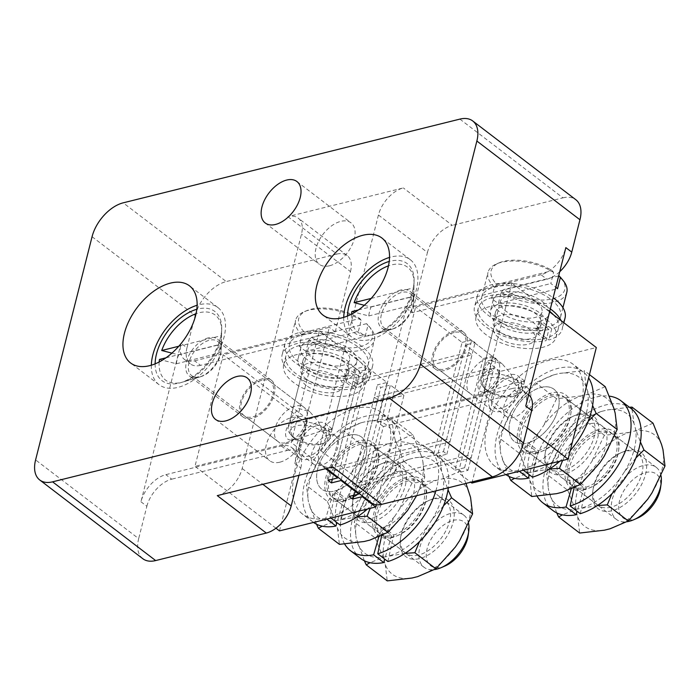 <?xml version="1.0" encoding="UTF-8"?>
<svg xmlns="http://www.w3.org/2000/svg" width="700" height="700" viewBox="0 0 700 700"><rect width="100%" height="100%" fill="white"/><g stroke="black" fill="none" stroke-linecap="round" stroke-linejoin="round"><path stroke-width="0.53" stroke-dasharray="3.5 2.62" d="M155.138 363.851A43.531 25.471 -52.6 0 0 179.043 383.127A43.531 25.471 -52.6 0 0 180.548 382.716A43.531 25.471 -52.6 0 0 221.699 328.834A43.531 25.471 -52.6 0 0 197.794 309.024A43.531 25.471 -52.6 0 0 196.805 309.286M208.486 337.829A23.205 13.58 -52.6 0 0 188.851 355.477A23.205 13.58 -52.6 0 0 189.403 376.023A23.205 13.58 -52.6 0 0 198.485 377.335A23.205 13.58 -52.6 0 0 199.29 377.116A23.205 13.58 -52.6 0 0 221.226 348.39A23.205 13.58 -52.6 0 0 217.569 339.141A23.205 13.58 -52.6 0 0 208.486 337.829M262.194 378.858A23.205 13.58 -52.6 0 0 242.568 396.498A23.205 13.58 -52.6 0 0 243.11 417.051A23.205 13.58 -52.6 0 0 252.201 418.364A23.205 13.58 -52.6 0 0 271.836 400.715A23.205 13.58 -52.6 0 0 271.285 380.161A23.205 13.58 -52.6 0 0 262.194 378.858M347.533 316.006A43.531 25.471 -52.6 0 0 371.446 335.283A43.531 25.471 -52.6 0 0 372.942 334.871A43.531 25.471 -52.6 0 0 414.094 280.998A43.531 25.471 -52.6 0 0 390.197 261.179A43.531 25.471 -52.6 0 0 389.209 261.441M400.881 289.984A23.205 13.58 -52.6 0 0 381.255 307.632A23.205 13.58 -52.6 0 0 381.797 328.186A23.205 13.58 -52.6 0 0 390.889 329.49A23.205 13.58 -52.6 0 0 391.685 329.271A23.205 13.58 -52.6 0 0 413.63 300.554A23.205 13.58 -52.6 0 0 409.973 291.296A23.205 13.58 -52.6 0 0 400.881 289.984M454.597 331.012A23.205 13.58 -52.6 0 0 434.963 348.652A23.205 13.58 -52.6 0 0 435.514 369.206A23.205 13.58 -52.6 0 0 444.605 370.519A23.205 13.58 -52.6 0 0 464.231 352.87A23.205 13.58 -52.6 0 0 463.689 332.316A23.205 13.58 -52.6 0 0 454.597 331.012M343.735 317.363A48.51 28.394 -52.6 0 0 351.374 336.787A48.51 28.394 -52.6 0 0 370.37 339.526A48.51 28.394 -52.6 0 0 411.408 302.645A48.51 28.394 -52.6 0 0 410.27 259.683A48.51 28.394 -52.6 0 0 391.265 256.944A48.51 28.394 -52.6 0 0 389.515 257.425M151.34 365.199A48.51 28.394 -52.6 0 0 158.979 384.632A48.51 28.394 -52.6 0 0 177.975 387.371A48.51 28.394 -52.6 0 0 219.013 350.481A48.51 28.394 -52.6 0 0 217.866 307.519A48.51 28.394 -52.6 0 0 198.87 304.789A48.51 28.394 -52.6 0 0 197.111 305.27M329.534 265.773A26.093 15.269 127.4 0 1 319.322 264.303A26.093 15.269 127.4 0 1 318.701 241.194A26.093 15.269 127.4 0 1 340.777 221.357A26.093 15.269 127.4 0 1 350.998 222.827A26.093 15.269 127.4 0 1 351.61 245.936A26.093 15.269 127.4 0 1 329.534 265.773M279.834 462.192A26.093 15.269 127.4 0 1 269.623 460.714A26.093 15.269 127.4 0 1 269.001 437.614A26.093 15.269 127.4 0 1 291.078 417.769A26.093 15.269 127.4 0 1 301.297 419.248A26.093 15.269 127.4 0 1 301.91 442.356A26.093 15.269 127.4 0 1 279.834 462.192M559.755 271.705A26.224 15.348 127.4 0 1 546.875 279.23L540.96 274.715A26.224 15.348 -52.6 0 0 565.845 247.608M217.289 495.626A26.224 15.348 -52.6 0 0 242.174 468.519L301.481 234.159A26.224 15.348 -52.6 0 0 298.156 218.102A26.224 15.348 -52.6 0 0 287.884 216.624L403.322 187.924A26.224 15.348 -52.6 0 0 378.438 215.023L427.446 252.455L412.195 312.716L546.875 279.23M427.446 252.455A26.224 15.348 127.4 0 1 452.331 225.348L403.322 187.924M459.883 119.114L562.966 197.838L452.331 225.348M562.966 197.838A32.778 19.18 127.4 0 1 575.803 199.692M371.464 502.871A26.224 15.348 127.4 0 1 368.139 486.815L319.139 449.383A26.224 15.348 -52.6 0 0 322.455 465.439A26.224 15.348 -52.6 0 0 332.727 466.918M525.753 406.079A26.224 15.348 -52.6 0 0 522.428 390.023A26.224 15.348 -52.6 0 0 512.155 388.544L518.07 393.059L383.39 426.554L368.139 486.815M518.07 393.059A26.224 15.348 127.4 0 1 528.343 394.537A26.224 15.348 127.4 0 1 528.614 394.756M512.155 388.544L377.475 422.03L406.28 308.201L540.96 274.715M406.28 308.201L412.195 312.716M383.39 426.554L377.475 422.03M194.644 360.824L329.324 327.338L294.866 463.488A26.224 15.348 -52.6 0 0 291.55 447.431A26.224 15.348 -52.6 0 0 281.277 445.953L165.839 474.661A26.224 15.348 -52.6 0 0 140.945 501.76L181.046 343.289A26.224 15.348 -52.6 0 0 184.371 359.345A26.224 15.348 -52.6 0 0 194.644 360.824L200.559 365.348L335.239 331.852L350.481 271.591L301.481 234.159M200.559 365.348A26.224 15.348 127.4 0 1 190.286 363.869A26.224 15.348 127.4 0 1 186.961 347.812L181.046 343.289M92.067 236.714L195.151 315.446L186.961 347.812M195.151 315.446A32.778 19.18 127.4 0 1 226.266 281.566L123.183 202.834M287.884 216.624L336.892 254.056L226.266 281.566M336.892 254.056A26.224 15.348 127.4 0 1 347.165 255.535A26.224 15.348 127.4 0 1 350.481 271.591M298.935 475.326L300.781 468.011L294.866 463.488M142.826 558.714A32.778 19.18 127.4 0 1 138.679 538.641L35.595 459.918M140.945 501.76L146.86 506.284L138.679 538.641M146.86 506.284A26.224 15.348 127.4 0 1 171.754 479.176L165.839 474.661M281.277 445.953L287.192 450.468L171.754 479.176M287.192 450.468A26.224 15.348 127.4 0 1 297.465 451.955A26.224 15.348 127.4 0 1 300.781 468.011M335.239 331.852L329.324 327.338M378.438 215.023L319.139 449.383M334.521 470.636L449.96 441.928L446.582 439.346L331.135 468.055L334.521 470.636L356.545 383.591L353.168 381.01L468.606 352.301L471.984 354.882L356.545 383.591M331.135 468.055L353.168 381.01M449.96 441.928L471.984 354.882M446.582 439.346L468.606 352.301M355.644 486.771L471.082 458.062L467.705 455.481L352.257 484.19L355.644 486.771L377.668 399.726L374.29 397.145L489.729 368.436L493.106 371.017L377.668 399.726M352.257 484.19L374.29 397.145M471.082 458.062L493.106 371.017M467.705 455.481L489.729 368.436M637.385 518.166A27.536 16.117 127.4 0 1 633.78 519.4A27.536 16.117 127.4 0 1 619.509 500.99A27.536 16.117 127.4 0 1 645.645 472.526A27.536 16.117 127.4 0 1 660.52 487.874M661.028 475.711A32.778 19.18 -52.6 0 0 656.233 467.329A32.778 19.18 -52.6 0 0 643.396 465.483A32.778 19.18 -52.6 0 0 615.668 490.403A32.778 19.18 -52.6 0 0 616.438 519.435A32.778 19.18 -52.6 0 0 626.946 521.736M541.153 387.398A32.778 19.18 127.4 0 1 553.989 389.244A32.778 19.18 127.4 0 1 554.759 418.276A32.778 19.18 127.4 0 1 527.03 443.196A32.778 19.18 127.4 0 1 514.202 441.35A32.778 19.18 127.4 0 1 513.424 412.317A32.778 19.18 127.4 0 1 541.153 387.398M491.067 360.596L502.162 363.851L510.466 373.354L516.075 385.56L521.439 383.162A21.499 12.583 -52.6 0 0 518.079 376.005A21.499 12.583 -52.6 0 0 491.785 390.539L484.523 393.409L482.904 370.562L491.067 360.596M498.636 337.61A21.499 10.29 14.2 0 1 493.57 328.405A21.499 10.29 14.2 0 1 508.209 322.42A21.499 10.29 14.2 0 1 530.189 329.761A21.499 10.29 14.2 0 1 535.264 338.957A21.499 10.29 14.2 0 1 520.625 344.942A21.499 10.29 14.2 0 1 498.636 337.61M524.597 381.115L511.831 383.705L491.785 390.539A21.499 12.583 -52.6 0 0 491.977 410.183A21.499 12.583 -52.6 0 0 500.395 411.399A21.499 12.583 -52.6 0 0 521.439 383.162L524.597 381.115L535.264 338.957M454.23 332.465A21.499 12.583 -52.6 0 0 436.039 348.81A21.499 12.583 -52.6 0 0 436.546 367.85A21.499 12.583 -52.6 0 0 444.973 369.066A21.499 12.583 -52.6 0 0 463.155 352.721A21.499 12.583 -52.6 0 0 462.648 333.672A21.499 12.583 -52.6 0 0 454.23 332.465M508.865 377.921A17.832 10.439 -52.6 0 0 493.78 391.475A17.832 10.439 -52.6 0 0 494.209 407.269A17.832 10.439 -52.6 0 0 501.191 408.275A17.832 10.439 -52.6 0 0 516.267 394.721A17.832 10.439 -52.6 0 0 515.847 378.928A17.832 10.439 -52.6 0 0 508.865 377.921M521.036 387.214A17.832 10.439 -52.6 0 0 505.951 400.767A17.832 10.439 -52.6 0 0 506.371 416.561A17.832 10.439 -52.6 0 0 513.354 417.567A17.832 10.439 -52.6 0 0 528.439 404.014A17.832 10.439 -52.6 0 0 528.019 388.22A17.832 10.439 -52.6 0 0 521.036 387.214M471.879 483.061L500.115 371.455L596.312 347.533M483.219 358.549L454.974 470.155L437.229 456.601L465.474 344.995L483.219 358.549L492.835 356.16L496.213 358.741L486.596 361.13L458.351 472.736L470.767 482.213M500.115 371.455L486.596 361.13M511.823 283.001L483.577 394.608L387.38 418.521L415.616 306.924L511.823 283.001L549.596 311.85M527.266 427.971L483.577 394.608M387.38 418.521L433.851 454.02L443.467 451.623L446.854 454.204L437.229 456.601M454.974 470.155L464.599 467.758L467.976 470.339L458.351 472.736M433.851 454.02L462.088 342.414L415.616 306.924M462.088 342.414L471.713 340.025L475.09 342.606L465.474 344.995M467.976 470.339L496.213 358.741M464.599 467.758L492.835 356.16M446.854 454.204L475.09 342.606M443.467 451.623L471.713 340.025M444.981 566.011A27.536 16.117 127.4 0 1 441.385 567.245A27.536 16.117 127.4 0 1 427.114 548.826A27.536 16.117 127.4 0 1 453.241 520.371A27.536 16.117 127.4 0 1 468.125 535.719M468.633 523.548A32.778 19.18 -52.6 0 0 463.829 515.174A32.778 19.18 -52.6 0 0 450.992 513.327A32.778 19.18 -52.6 0 0 423.264 538.247A32.778 19.18 -52.6 0 0 424.034 567.271A32.778 19.18 -52.6 0 0 434.551 569.572M348.757 435.243A32.778 19.18 127.4 0 1 361.594 437.089A32.778 19.18 127.4 0 1 362.364 466.121A32.778 19.18 127.4 0 1 334.635 491.041A32.778 19.18 127.4 0 1 321.799 489.186A32.778 19.18 127.4 0 1 321.029 460.162A32.778 19.18 127.4 0 1 348.757 435.243M298.672 408.441L309.759 411.696L318.071 421.199L323.671 433.405L329.035 431.007A21.499 12.583 -52.6 0 0 325.675 423.85A21.499 12.583 -52.6 0 0 299.381 438.375L292.119 441.254L290.5 418.408L298.672 408.441M306.241 385.446A21.499 10.29 14.2 0 1 301.166 376.25A21.499 10.29 14.2 0 1 315.805 370.265A21.499 10.29 14.2 0 1 337.794 377.606A21.499 10.29 14.2 0 1 342.86 386.803A21.499 10.29 14.2 0 1 328.221 392.787A21.499 10.29 14.2 0 1 306.241 385.446M332.194 428.96L319.436 431.55L299.381 438.375A21.499 12.583 -52.6 0 0 299.574 458.028A21.499 12.583 -52.6 0 0 308 459.244A21.499 12.583 -52.6 0 0 329.035 431.007L332.194 428.96L342.86 386.803M261.826 380.301A21.499 12.583 -52.6 0 0 243.644 396.655A21.499 12.583 -52.6 0 0 244.151 415.695A21.499 12.583 -52.6 0 0 252.569 416.911A21.499 12.583 -52.6 0 0 270.76 400.558A21.499 12.583 -52.6 0 0 270.252 381.517A21.499 12.583 -52.6 0 0 261.826 380.301M316.47 425.766A17.832 10.439 -52.6 0 0 301.385 439.32A17.832 10.439 -52.6 0 0 301.805 455.114A17.832 10.439 -52.6 0 0 308.787 456.12A17.832 10.439 -52.6 0 0 323.873 442.558A17.832 10.439 -52.6 0 0 323.453 426.773A17.832 10.439 -52.6 0 0 316.47 425.766M328.632 435.059A17.832 10.439 -52.6 0 0 313.547 448.613A17.832 10.439 -52.6 0 0 313.967 464.406A17.832 10.439 -52.6 0 0 320.95 465.412A17.832 10.439 -52.6 0 0 336.035 451.85A17.832 10.439 -52.6 0 0 335.615 436.065A17.832 10.439 -52.6 0 0 328.632 435.059M279.475 530.898L307.711 419.3L403.918 395.377L376.233 504.761M358.969 493.325L387.012 382.471L369.267 368.918L359.651 371.315L356.274 368.734L365.89 366.336L319.419 330.846L291.183 442.444L194.976 466.366L223.221 354.769L319.419 330.846M341.224 479.771L369.267 368.918M325.561 468.702L291.183 442.444M337.838 477.19L365.89 366.336M403.918 395.377L390.39 385.053L380.774 387.45L377.396 384.869L387.012 382.471M362.346 495.906L390.39 385.053M275.957 528.22L194.976 466.366M307.711 419.3L223.221 354.769M328.029 480.331L356.274 368.734M332.334 479.264L359.651 371.315M349.151 496.466L377.396 384.869M353.456 495.39L380.774 387.45M491.321 368.777A13.633 7.98 127.4 0 1 498.689 376.381A13.633 7.98 127.4 0 1 487.226 391.379A13.633 7.98 127.4 0 1 485.45 391.991A13.633 7.98 127.4 0 1 478.38 382.874A13.633 7.98 127.4 0 1 491.321 368.777M478.686 394.817A21.499 12.583 -52.6 0 0 481.495 393.855A21.499 12.583 -52.6 0 0 499.564 370.195A21.499 12.583 -52.6 0 0 496.361 359.424A21.499 12.583 -52.6 0 0 487.944 358.207A21.499 12.583 -52.6 0 0 469.752 374.561A21.499 12.583 -52.6 0 0 470.26 393.601A21.499 12.583 -52.6 0 0 478.686 394.817M392.516 329.009A21.499 12.583 -52.6 0 0 393.26 328.808A21.499 12.583 -52.6 0 0 413.586 302.19A21.499 12.583 -52.6 0 0 410.2 293.615A21.499 12.583 -52.6 0 0 401.783 292.408A21.499 12.583 -52.6 0 0 383.591 308.752A21.499 12.583 -52.6 0 0 384.099 327.793A21.499 12.583 -52.6 0 0 392.516 329.009M351.584 314.125A40.906 23.94 -52.6 0 0 373.957 334.539A40.906 23.94 -52.6 0 0 375.366 334.154A40.906 23.94 -52.6 0 0 411.399 296.783L411.39 305.34A29.514 17.272 -52.6 0 0 413.648 296.406L413.665 287.849A40.906 23.94 -52.6 0 0 414.033 283.517A40.906 23.94 -52.6 0 0 391.571 264.898A40.906 23.94 -52.6 0 0 388.456 265.842M371.184 298.419L413.665 287.849M358.391 309.96L411.399 296.783M364.306 305.279L371.035 307.002A29.514 17.272 -52.6 0 0 368.777 315.936L351.873 311.588M371.035 307.002L413.648 296.406M368.777 315.936L411.39 305.34M298.918 416.623A13.633 7.98 127.4 0 1 306.285 424.217A13.633 7.98 127.4 0 1 294.831 439.224A13.633 7.98 127.4 0 1 293.046 439.836A13.633 7.98 127.4 0 1 285.976 430.719A13.633 7.98 127.4 0 1 298.918 416.623M286.283 442.654A21.499 12.583 -52.6 0 0 289.1 441.7A21.499 12.583 -52.6 0 0 307.169 418.04A21.499 12.583 -52.6 0 0 303.966 407.269A21.499 12.583 -52.6 0 0 295.54 406.053A21.499 12.583 -52.6 0 0 277.358 422.398A21.499 12.583 -52.6 0 0 277.865 441.446A21.499 12.583 -52.6 0 0 286.283 442.654M200.121 376.854A21.499 12.583 -52.6 0 0 200.856 376.644A21.499 12.583 -52.6 0 0 221.191 350.035A21.499 12.583 -52.6 0 0 217.805 341.46A21.499 12.583 -52.6 0 0 209.379 340.244A21.499 12.583 -52.6 0 0 191.188 356.598A21.499 12.583 -52.6 0 0 191.695 375.637A21.499 12.583 -52.6 0 0 200.121 376.854M159.18 361.97A40.906 23.94 -52.6 0 0 181.554 382.384A40.906 23.94 -52.6 0 0 182.963 381.99A40.906 23.94 -52.6 0 0 219.004 344.627L218.995 353.176A29.514 17.272 -52.6 0 0 221.252 344.251L221.261 335.694A40.906 23.94 -52.6 0 0 221.638 331.363A40.906 23.94 -52.6 0 0 199.176 312.743A40.906 23.94 -52.6 0 0 196.061 313.688M178.78 346.255L221.261 335.694M165.987 357.805L219.004 344.627M171.911 353.124L178.64 354.848A29.514 17.272 -52.6 0 0 176.374 363.781L159.469 359.424M178.64 354.848L221.252 344.251M176.374 363.781L218.995 353.176M579.407 413.945A35.403 20.72 -52.6 0 0 574.77 415.529A35.403 20.72 -52.6 0 0 545.02 454.475A35.403 20.72 -52.6 0 0 564.156 474.215A35.403 20.72 -52.6 0 0 597.756 437.623A35.403 20.72 -52.6 0 0 579.407 413.945M563.028 470.689A32.778 19.18 127.4 0 1 550.191 468.843A32.778 19.18 127.4 0 1 545.317 452.419A32.778 19.18 127.4 0 1 572.863 416.351A32.778 19.18 127.4 0 1 577.15 414.89A32.778 19.18 127.4 0 1 589.986 416.736A32.778 19.18 127.4 0 1 590.756 445.769A32.778 19.18 127.4 0 1 563.028 470.689M536.611 453.171A35.403 20.72 127.4 0 1 518.262 429.502A35.403 20.72 127.4 0 1 551.854 392.91A35.403 20.72 127.4 0 1 570.99 412.641A35.403 20.72 127.4 0 1 541.24 451.588A35.403 20.72 127.4 0 1 536.611 453.171M552.983 396.428A32.778 19.18 -52.6 0 0 525.254 421.356A32.778 19.18 -52.6 0 0 526.024 450.38A32.778 19.18 -52.6 0 0 538.86 452.235A32.778 19.18 -52.6 0 0 543.156 450.765A32.778 19.18 -52.6 0 0 570.701 414.706A32.778 19.18 -52.6 0 0 565.819 398.283A32.778 19.18 -52.6 0 0 552.983 396.428M613.751 408.056A57.558 33.688 -52.6 0 0 586.994 394.494L581.298 395.902A57.558 33.688 -52.6 0 0 543.62 425.495L539.324 431.926A57.558 33.688 -52.6 0 0 528.404 475.081L529.804 480.104A57.558 33.688 -52.6 0 0 556.561 493.666M604.231 456.225A57.558 33.688 -52.6 0 0 615.151 413.07M562.258 492.249A57.558 33.688 -52.6 0 0 599.935 462.665M553.753 374.868A57.558 33.688 -52.6 0 0 516.075 404.46L535.535 382.699L553.753 374.868L559.449 373.45L584.185 370.598L586.206 387.021L592.594 405.457M511.779 410.891A57.558 33.688 -52.6 0 0 500.859 454.046L498.838 437.623L511.779 410.891L516.075 404.46M508.944 476.385L500.859 454.046M502.259 459.06A57.558 33.688 -52.6 0 0 529.016 472.631L514.614 478.336M549.579 469.017L529.016 472.631M534.712 471.214A57.558 33.688 -52.6 0 0 572.39 441.621L562.625 460.495M588.096 421.391L576.686 435.19L572.39 441.621M576.686 435.19A57.558 33.688 -52.6 0 0 587.606 392.035M586.206 387.021A57.558 33.688 -52.6 0 0 559.449 373.45M539.324 431.926L519.864 453.688L498.838 437.623M519.864 453.688L528.404 475.081M529.804 480.104L531.825 496.519M581.298 395.902L556.561 398.764L535.535 382.699M556.561 398.764L543.62 425.495M589.461 374.623L584.185 370.598M605.22 386.662L586.994 394.494M387.004 461.79A35.403 20.72 -52.6 0 0 382.366 463.374A35.403 20.72 -52.6 0 0 352.625 502.32A35.403 20.72 -52.6 0 0 371.752 522.051A35.403 20.72 -52.6 0 0 405.352 485.459A35.403 20.72 -52.6 0 0 387.004 461.79M370.632 518.534A32.778 19.18 127.4 0 1 357.796 516.679A32.778 19.18 127.4 0 1 352.914 500.264A32.778 19.18 127.4 0 1 380.459 464.196A32.778 19.18 127.4 0 1 384.746 462.735A32.778 19.18 127.4 0 1 397.582 464.581A32.778 19.18 127.4 0 1 398.361 493.614A32.778 19.18 127.4 0 1 370.632 518.534M344.207 501.016A35.403 20.72 127.4 0 1 325.859 477.339A35.403 20.72 127.4 0 1 359.459 440.755A35.403 20.72 127.4 0 1 378.586 460.486A35.403 20.72 127.4 0 1 348.845 499.433A35.403 20.72 127.4 0 1 344.207 501.016M360.579 444.273A32.778 19.18 -52.6 0 0 332.85 469.192A32.778 19.18 -52.6 0 0 333.629 498.225A32.778 19.18 -52.6 0 0 346.465 500.071A32.778 19.18 -52.6 0 0 350.752 498.61A32.778 19.18 -52.6 0 0 378.297 462.543A32.778 19.18 -52.6 0 0 373.415 446.127A32.778 19.18 -52.6 0 0 360.579 444.273M411.836 504.07A57.558 33.688 -52.6 0 0 422.756 460.915L421.356 455.901A57.558 33.688 -52.6 0 0 394.599 442.33L388.902 443.748A57.558 33.688 -52.6 0 0 351.225 473.34L346.92 479.771A57.558 33.688 -52.6 0 0 336 522.926L337.4 527.94A57.558 33.688 -52.6 0 0 364.158 541.511M369.863 540.094A57.558 33.688 -52.6 0 0 407.54 510.501M361.349 422.713A57.558 33.688 -52.6 0 0 323.68 452.305L343.131 430.544L361.349 422.713L367.054 421.295L391.781 418.442L393.811 434.858L395.211 439.88L403.743 461.274L384.291 483.035L379.995 489.466L370.221 508.331M319.375 458.736A57.558 33.688 -52.6 0 0 308.455 501.891L306.434 485.468L319.375 458.736L323.68 452.305M316.54 524.23L308.455 501.891M309.855 506.905A57.558 33.688 -52.6 0 0 336.613 520.476L322.21 526.181M357.184 516.863L336.613 520.476M342.317 519.059A57.558 33.688 -52.6 0 0 379.995 489.466M384.291 483.035A57.558 33.688 -52.6 0 0 395.211 439.88M393.811 434.858A57.558 33.688 -52.6 0 0 367.054 421.295M416.631 495.67L424.777 477.339L403.743 461.274M346.92 479.771L327.469 501.532L306.434 485.468M327.469 501.532L336 522.926M337.4 527.94L339.43 544.364M388.902 443.748L364.166 446.6L343.131 430.544M364.166 446.6L351.225 473.34M421.356 455.901L412.816 434.507L391.781 418.442M412.816 434.507L394.599 442.33M424.777 477.339L422.756 460.915M325.815 518.28A64.243 37.599 127.4 0 1 302.697 514.194A64.243 37.599 127.4 0 1 311.815 440.317A64.243 37.599 127.4 0 1 380.686 412.081A64.243 37.599 127.4 0 1 382.804 467.766A64.243 37.599 127.4 0 1 329.928 517.256L335.694 490.752A32.778 19.18 -52.6 0 0 362.67 465.5A32.778 19.18 -52.6 0 0 361.594 437.089A32.778 19.18 -52.6 0 0 326.445 451.5A32.778 19.18 -52.6 0 0 321.799 489.186A32.778 19.18 -52.6 0 0 333.594 491.278L325.815 518.28L326.891 519.111M331.004 518.087L329.928 517.256M313.512 522.436A64.243 37.599 127.4 0 1 312.839 521.938A64.243 37.599 127.4 0 1 321.956 448.061A64.243 37.599 127.4 0 1 390.828 419.825A64.243 37.599 127.4 0 1 367.456 509.023M340.069 525L345.826 498.496L335.694 490.752M345.826 498.496A32.778 19.18 -52.6 0 0 372.803 473.244A32.778 19.18 -52.6 0 0 371.726 444.832A32.778 19.18 -52.6 0 0 336.586 459.244A32.778 19.18 -52.6 0 0 331.94 496.93A32.778 19.18 -52.6 0 0 343.735 499.021L333.594 491.278M343.735 499.021L336.936 522.611M518.21 470.444A64.243 37.599 127.4 0 1 495.101 466.358A64.243 37.599 127.4 0 1 504.219 392.473A64.243 37.599 127.4 0 1 573.09 364.236A64.243 37.599 127.4 0 1 575.199 419.921A64.243 37.599 127.4 0 1 522.322 469.42L528.089 442.908A32.778 19.18 -52.6 0 0 555.065 417.655A32.778 19.18 -52.6 0 0 553.989 389.244A32.778 19.18 -52.6 0 0 518.849 403.655A32.778 19.18 -52.6 0 0 514.202 441.35A32.778 19.18 -52.6 0 0 525.989 443.433L518.21 470.444L519.295 471.266M523.407 470.242L522.322 469.42M505.907 474.591A64.243 37.599 127.4 0 1 505.234 474.101A64.243 37.599 127.4 0 1 514.351 400.216A64.243 37.599 127.4 0 1 583.231 371.98A64.243 37.599 127.4 0 1 588.63 377.904M570.211 450.677A64.243 37.599 127.4 0 1 559.86 461.177M532.464 477.164L538.23 450.651L528.089 442.908M538.23 450.651A32.778 19.18 -52.6 0 0 565.206 425.399A32.778 19.18 -52.6 0 0 564.13 396.988A32.778 19.18 -52.6 0 0 528.99 411.399A32.778 19.18 -52.6 0 0 524.335 449.094A32.778 19.18 -52.6 0 0 536.13 451.176L525.989 443.433M536.13 451.176L529.34 474.775M344.68 544.075A64.243 37.599 127.4 0 1 364.376 471.065A64.243 37.599 127.4 0 1 428.514 448.604A64.243 37.599 127.4 0 1 435.846 490.892M360.658 558.469A64.243 37.599 127.4 0 1 369.775 484.593A64.243 37.599 127.4 0 1 438.655 456.347A64.243 37.599 127.4 0 1 448.315 487.795M381.692 535.666L383.512 527.275A32.778 19.18 -52.6 0 0 410.489 502.023A32.778 19.18 -52.6 0 0 409.412 473.611A32.778 19.18 -52.6 0 0 374.273 488.023A32.778 19.18 -52.6 0 0 369.626 525.718A32.778 19.18 -52.6 0 0 381.412 527.8L378.779 536.97M387.887 561.531L393.654 535.019L383.512 527.275M393.654 535.019A32.778 19.18 -52.6 0 0 420.63 509.766A32.778 19.18 -52.6 0 0 419.554 481.355A32.778 19.18 -52.6 0 0 384.414 495.766A32.778 19.18 -52.6 0 0 379.759 533.461A32.778 19.18 -52.6 0 0 391.554 535.544L381.412 527.8M391.554 535.544L384.764 559.142M537.075 496.23A64.243 37.599 127.4 0 1 550.314 431.322A64.243 37.599 127.4 0 1 609.403 396.156M553.061 510.624A64.243 37.599 127.4 0 1 562.179 436.748A64.243 37.599 127.4 0 1 631.05 408.511M574.087 487.821L575.916 479.439A32.778 19.18 -52.6 0 0 602.892 454.177A32.778 19.18 -52.6 0 0 601.816 425.775A32.778 19.18 -52.6 0 0 566.676 440.178A32.778 19.18 -52.6 0 0 562.021 477.873A32.778 19.18 -52.6 0 0 573.816 479.955L571.174 489.125M580.291 513.686L586.058 487.183L575.916 479.439M586.058 487.183A32.778 19.18 -52.6 0 0 613.034 461.93A32.778 19.18 -52.6 0 0 611.957 433.519A32.778 19.18 -52.6 0 0 576.809 447.921A32.778 19.18 -52.6 0 0 572.163 485.616A32.778 19.18 -52.6 0 0 583.957 487.699L573.816 479.955M583.957 487.699L577.159 511.298M434.831 498.312A35.403 20.72 -52.6 0 0 430.194 499.896A35.403 20.72 -52.6 0 0 400.444 538.851A35.403 20.72 -52.6 0 0 419.58 558.582A35.403 20.72 -52.6 0 0 453.18 521.99A35.403 20.72 -52.6 0 0 434.831 498.312M418.451 555.056A32.778 19.18 127.4 0 1 405.615 553.21A32.778 19.18 127.4 0 1 400.741 536.786A32.778 19.18 127.4 0 1 428.286 500.719A32.778 19.18 127.4 0 1 432.574 499.258A32.778 19.18 127.4 0 1 445.41 501.104A32.778 19.18 127.4 0 1 446.18 530.136A32.778 19.18 127.4 0 1 418.451 555.056M392.035 537.539A35.403 20.72 127.4 0 1 373.686 513.87A35.403 20.72 127.4 0 1 407.277 477.278A35.403 20.72 127.4 0 1 426.414 497.009A35.403 20.72 127.4 0 1 396.664 535.955A35.403 20.72 127.4 0 1 392.035 537.539M408.406 480.804A32.778 19.18 -52.6 0 0 380.678 505.724A32.778 19.18 -52.6 0 0 381.447 534.747A32.778 19.18 -52.6 0 0 394.284 536.602A32.778 19.18 -52.6 0 0 398.58 535.133A32.778 19.18 -52.6 0 0 426.125 499.074A32.778 19.18 -52.6 0 0 421.243 482.65A32.778 19.18 -52.6 0 0 408.406 480.804M469.175 492.424A57.558 33.688 -52.6 0 0 442.418 478.861L436.721 480.279A57.558 33.688 -52.6 0 0 399.044 509.863L394.748 516.294A57.558 33.688 -52.6 0 0 383.828 559.457L385.227 564.471A57.558 33.688 -52.6 0 0 411.985 578.034M459.655 540.601A57.558 33.688 -52.6 0 0 470.575 497.438M417.681 576.616A57.558 33.688 -52.6 0 0 455.359 547.032M409.176 459.235A57.558 33.688 -52.6 0 0 371.499 488.827L390.959 467.066L409.176 459.235L414.873 457.817L439.609 454.965L441.63 471.389L448.017 489.825M367.203 495.259A57.558 33.688 -52.6 0 0 356.283 538.414L354.261 521.999L367.203 495.259L371.499 488.827M364.368 560.761L356.283 538.414M357.683 543.428A57.558 33.688 -52.6 0 0 384.44 556.999L370.037 562.704M405.002 553.385L384.44 556.999M390.136 555.581A57.558 33.688 -52.6 0 0 427.814 525.989L419.457 541.66M443.52 505.759L432.11 519.558L427.814 525.989M432.11 519.558A57.558 33.688 -52.6 0 0 443.03 476.403M441.63 471.389A57.558 33.688 -52.6 0 0 414.873 457.817M394.748 516.294L375.287 538.055L354.261 521.999M375.287 538.055L383.828 559.457M385.227 564.471L387.249 580.886M436.721 480.279L411.985 483.131L390.959 467.066M411.985 483.131L399.044 509.863M465.99 483.403L460.644 471.03L439.609 454.965M460.644 471.03L442.418 478.861M627.226 450.476A35.403 20.72 -52.6 0 0 622.597 452.051A35.403 20.72 -52.6 0 0 592.847 491.006A35.403 20.72 -52.6 0 0 611.975 510.738A35.403 20.72 -52.6 0 0 645.575 474.145A35.403 20.72 -52.6 0 0 627.226 450.476M610.855 507.211A32.778 19.18 127.4 0 1 598.019 505.365A32.778 19.18 127.4 0 1 593.136 488.941A32.778 19.18 127.4 0 1 620.681 452.883A32.778 19.18 127.4 0 1 624.969 451.412A32.778 19.18 127.4 0 1 637.805 453.267A32.778 19.18 127.4 0 1 638.584 482.291A32.778 19.18 127.4 0 1 610.855 507.211M584.43 489.702A35.403 20.72 127.4 0 1 566.081 466.025A35.403 20.72 127.4 0 1 599.681 429.433A35.403 20.72 127.4 0 1 618.817 449.164A35.403 20.72 127.4 0 1 589.067 488.119A35.403 20.72 127.4 0 1 584.43 489.702M600.81 432.959A32.778 19.18 -52.6 0 0 573.081 457.879A32.778 19.18 -52.6 0 0 573.851 486.911A32.778 19.18 -52.6 0 0 586.688 488.758A32.778 19.18 -52.6 0 0 590.975 487.296A32.778 19.18 -52.6 0 0 618.52 451.229A32.778 19.18 -52.6 0 0 613.646 434.805A32.778 19.18 -52.6 0 0 600.81 432.959M661.579 444.579A57.558 33.688 -52.6 0 0 634.821 431.016L629.125 432.434A57.558 33.688 -52.6 0 0 591.447 462.017L587.151 468.457A57.558 33.688 -52.6 0 0 576.231 511.613L577.631 516.626A57.558 33.688 -52.6 0 0 604.389 530.197M652.059 492.756A57.558 33.688 -52.6 0 0 662.979 449.601M610.085 528.78A57.558 33.688 -52.6 0 0 647.762 499.188M601.58 411.399A57.558 33.688 -52.6 0 0 563.903 440.983L583.354 419.221L601.58 411.399L607.276 409.981L629.405 407.251M559.606 447.414A57.558 33.688 -52.6 0 0 548.686 490.569L546.656 474.154L559.606 447.414L563.903 440.983M556.762 512.916L548.686 490.569M550.086 495.591A57.558 33.688 -52.6 0 0 576.844 509.154L562.433 514.859M597.406 505.54L576.844 509.154M582.54 507.736A57.558 33.688 -52.6 0 0 620.218 478.153L611.861 493.824M635.924 457.914L624.514 471.721L620.218 478.153M624.514 471.721A57.558 33.688 -52.6 0 0 635.434 428.558L640.421 441.98M632.021 409.299L634.034 423.544L635.434 428.558M634.034 423.544A57.558 33.688 -52.6 0 0 607.276 409.981M587.151 468.457L567.691 490.219L546.656 474.154M567.691 490.219L576.231 511.613M577.631 516.626L579.653 533.05M629.125 432.434L604.389 435.286L583.354 419.221M604.389 435.286L591.447 462.017M653.039 423.185L634.821 431.016M294.604 438.541A18.883 9.039 -165.8 0 0 322.595 443.756A18.883 9.039 -165.8 0 0 322.315 431.646A18.883 9.039 -165.8 0 0 298.226 425.425A18.883 9.039 -165.8 0 0 291.909 435.986A18.883 9.039 -165.8 0 0 294.604 438.541M324.8 428.942A21.499 10.29 14.2 0 1 329.875 438.139A21.499 10.29 14.2 0 1 325.124 442.724A21.499 10.29 14.2 0 1 293.248 436.783A21.499 10.29 14.2 0 1 290.176 433.877A21.499 10.29 14.2 0 1 288.181 427.586A21.499 10.29 14.2 0 1 302.82 421.601A21.499 10.29 14.2 0 1 324.8 428.942M358.619 347.331A40.644 19.46 14.2 0 1 368.2 364.717A40.644 19.46 14.2 0 1 340.524 376.031A40.644 19.46 14.2 0 1 298.97 362.162A40.644 19.46 14.2 0 1 289.389 344.776A40.644 19.46 14.2 0 1 317.056 333.454A40.644 19.46 14.2 0 1 358.619 347.331M305.988 351.286A40.644 19.46 14.2 0 1 302.356 348.766A40.644 19.46 14.2 0 1 299.233 346.124L302.05 334.959L304.561 332.246A38.028 18.2 14.2 0 1 307.108 310.52A38.028 18.2 14.2 0 1 359.817 318.509L361.2 320.259L358.374 331.415A40.644 19.46 14.2 0 1 362.005 333.935A40.644 19.46 14.2 0 1 365.137 336.578L367.955 325.421A40.644 19.46 14.2 0 1 370.641 328.265A40.644 19.46 14.2 0 1 374.412 340.165A40.644 19.46 14.2 0 1 349.169 351.523A40.644 19.46 14.2 0 1 308.814 340.121L305.988 351.286L365.137 336.578M344.566 350.822A21.499 10.29 14.2 0 1 349.641 360.019A21.499 10.29 14.2 0 1 335.002 366.004A21.499 10.29 14.2 0 1 313.014 358.662A21.499 10.29 14.2 0 1 307.947 349.466A21.499 10.29 14.2 0 1 322.586 343.481A21.499 10.29 14.2 0 1 344.566 350.822M302.05 334.959A40.644 19.46 14.2 0 1 295.601 320.224A40.644 19.46 14.2 0 1 304.579 311.553A40.644 19.46 14.2 0 1 361.2 320.259M304.561 332.246L359.817 318.509M367.955 325.421L366.581 323.671A38.028 18.2 14.2 0 1 368.909 326.156A38.028 18.2 14.2 0 1 358.269 347.078A38.028 18.2 14.2 0 1 311.316 337.409L308.814 340.121M366.581 323.671L311.316 337.409M299.233 346.124L358.374 331.415M487.008 390.696A18.883 9.039 -165.8 0 0 514.999 395.911A18.883 9.039 -165.8 0 0 514.71 383.81A18.883 9.039 -165.8 0 0 490.63 377.589A18.883 9.039 -165.8 0 0 484.312 388.15A18.883 9.039 -165.8 0 0 487.008 390.696M517.204 381.098A21.499 10.29 14.2 0 1 522.27 390.294A21.499 10.29 14.2 0 1 517.528 394.879A21.499 10.29 14.2 0 1 485.651 388.946A21.499 10.29 14.2 0 1 482.571 386.041A21.499 10.29 14.2 0 1 480.576 379.741A21.499 10.29 14.2 0 1 495.215 373.756A21.499 10.29 14.2 0 1 517.204 381.098M551.014 299.486A40.644 19.46 14.2 0 1 560.595 316.873A40.644 19.46 14.2 0 1 532.928 328.186A40.644 19.46 14.2 0 1 491.374 314.317A40.644 19.46 14.2 0 1 481.793 296.931A40.644 19.46 14.2 0 1 509.46 285.609A40.644 19.46 14.2 0 1 551.014 299.486M566.808 292.32A40.644 19.46 14.2 0 1 541.564 303.686A40.644 19.46 14.2 0 1 501.209 292.285L498.391 303.441A40.644 19.46 14.2 0 1 494.76 300.921A40.644 19.46 14.2 0 1 491.627 298.279L494.454 287.123L496.956 284.41A38.028 18.2 14.2 0 1 499.502 262.675A38.028 18.2 14.2 0 1 552.221 270.664L553.595 272.414L550.778 283.57A40.644 19.46 14.2 0 1 554.4 286.09A40.644 19.46 14.2 0 1 555.826 287.227M536.97 302.977A21.499 10.29 14.2 0 1 542.036 312.174A21.499 10.29 14.2 0 1 527.398 318.159A21.499 10.29 14.2 0 1 505.418 310.826A21.499 10.29 14.2 0 1 500.351 301.621A21.499 10.29 14.2 0 1 514.99 295.636A21.499 10.29 14.2 0 1 536.97 302.977M494.454 287.123A40.644 19.46 14.2 0 1 488.005 272.379A40.644 19.46 14.2 0 1 496.974 263.707A40.644 19.46 14.2 0 1 553.595 272.414M496.956 284.41L552.221 270.664M561.304 278.311A38.028 18.2 14.2 0 1 550.664 299.233A38.028 18.2 14.2 0 1 503.72 289.572L501.209 292.285M558.688 275.896L503.72 289.572M498.391 303.441L557.532 288.733M491.627 298.279L550.778 283.57M353.64 388.509A45.238 21.656 14.2 0 1 304.517 381.159A45.238 21.656 14.2 0 1 282.118 354.804A45.238 21.656 14.2 0 1 331.284 344.908A45.238 21.656 14.2 0 1 369.819 377.002A45.238 21.656 14.2 0 1 356.536 387.783L345.467 379.855A28.849 13.807 -165.8 0 0 353.929 372.977A28.849 13.807 -165.8 0 0 329.359 352.52A28.849 13.807 -165.8 0 0 298.007 358.829A28.849 13.807 -165.8 0 0 312.287 375.629A28.849 13.807 -165.8 0 0 343.621 380.319L353.64 388.509L356.466 377.344A45.238 21.656 14.2 0 1 307.335 370.002A45.238 21.656 14.2 0 1 284.944 343.648A45.238 21.656 14.2 0 1 334.101 333.751A45.238 21.656 14.2 0 1 372.645 365.838A45.238 21.656 14.2 0 1 359.363 376.626L356.536 387.783M359.363 376.626L348.285 368.699L345.467 379.855M348.285 368.699A28.849 13.807 -165.8 0 0 356.755 361.821A28.849 13.807 -165.8 0 0 332.176 341.355A28.849 13.807 -165.8 0 0 300.825 347.664A28.849 13.807 -165.8 0 0 315.114 364.473A28.849 13.807 -165.8 0 0 346.439 369.154L343.621 380.319M346.439 369.154L356.466 377.344M565.049 317.993A45.238 21.656 14.2 0 1 551.766 328.781L540.689 320.854A28.849 13.807 -165.8 0 0 549.159 313.976A28.849 13.807 -165.8 0 0 524.58 293.51A28.849 13.807 -165.8 0 0 493.229 299.828A28.849 13.807 -165.8 0 0 507.509 316.627A28.849 13.807 -165.8 0 0 538.843 321.317L548.87 329.499L546.044 340.664A45.238 21.656 14.2 0 1 496.912 333.322A45.238 21.656 14.2 0 1 474.512 306.967A45.238 21.656 14.2 0 1 504.455 294.341A45.238 21.656 14.2 0 1 550.34 308.901M561.094 320.635A45.238 21.656 14.2 0 1 562.222 329.158A45.238 21.656 14.2 0 1 548.94 339.946L537.863 332.01A28.849 13.807 -165.8 0 0 546.332 325.132A28.849 13.807 -165.8 0 0 521.754 304.675A28.849 13.807 -165.8 0 0 490.403 310.984A28.849 13.807 -165.8 0 0 504.691 327.793A28.849 13.807 -165.8 0 0 536.016 332.474L546.044 340.664M551.766 328.781L548.94 339.946M548.87 329.499A45.238 21.656 14.2 0 1 499.739 322.158A45.238 21.656 14.2 0 1 477.339 295.803A45.238 21.656 14.2 0 1 507.273 283.176A45.238 21.656 14.2 0 1 553.166 297.745M540.689 320.854L537.863 332.01M538.843 321.317L536.016 332.474M306.39 379.137A23.599 11.296 14.2 0 1 300.834 369.04A23.599 11.296 14.2 0 1 316.899 362.469A23.599 11.296 14.2 0 1 341.023 370.527A23.599 11.296 14.2 0 1 346.588 380.616A23.599 11.296 14.2 0 1 330.523 387.196A23.599 11.296 14.2 0 1 306.39 379.137M308.656 370.213A23.599 11.296 14.2 0 1 303.091 360.115A23.599 11.296 14.2 0 1 319.156 353.544A23.599 11.296 14.2 0 1 343.289 361.594A23.599 11.296 14.2 0 1 348.845 371.691A23.599 11.296 14.2 0 1 332.78 378.262A23.599 11.296 14.2 0 1 308.656 370.213M356.274 358.365A41.3 19.775 14.2 0 1 366.012 376.031A41.3 19.775 14.2 0 1 337.89 387.537A41.3 19.775 14.2 0 1 295.662 373.441A41.3 19.775 14.2 0 1 285.933 355.775A41.3 19.775 14.2 0 1 314.046 344.269A41.3 19.775 14.2 0 1 356.274 358.365M354.016 367.299A41.3 19.775 14.2 0 1 363.746 384.965A41.3 19.775 14.2 0 1 335.632 396.463A41.3 19.775 14.2 0 1 293.405 382.366A41.3 19.775 14.2 0 1 283.666 364.7A41.3 19.775 14.2 0 1 311.789 353.194A41.3 19.775 14.2 0 1 354.016 367.299M498.794 331.293A23.599 11.296 14.2 0 1 493.229 321.195A23.599 11.296 14.2 0 1 509.294 314.624A23.599 11.296 14.2 0 1 533.426 322.683A23.599 11.296 14.2 0 1 538.991 332.78A23.599 11.296 14.2 0 1 522.926 339.351A23.599 11.296 14.2 0 1 498.794 331.293M501.051 322.368A23.599 11.296 14.2 0 1 495.486 312.27A23.599 11.296 14.2 0 1 511.56 305.699A23.599 11.296 14.2 0 1 535.684 313.757A23.599 11.296 14.2 0 1 541.249 323.846A23.599 11.296 14.2 0 1 525.184 330.418A23.599 11.296 14.2 0 1 501.051 322.368M553.403 314.764A41.3 19.775 14.2 0 1 558.407 328.195A41.3 19.775 14.2 0 1 530.294 339.692A41.3 19.775 14.2 0 1 488.066 325.596A41.3 19.775 14.2 0 1 478.327 307.93A41.3 19.775 14.2 0 1 506.45 296.424A41.3 19.775 14.2 0 1 548.669 310.529A41.3 19.775 14.2 0 1 549.719 311.351M546.411 319.454A41.3 19.775 14.2 0 1 556.15 337.12A41.3 19.775 14.2 0 1 528.036 348.618A41.3 19.775 14.2 0 1 485.809 334.521A41.3 19.775 14.2 0 1 476.07 316.855A41.3 19.775 14.2 0 1 504.184 305.358A41.3 19.775 14.2 0 1 546.411 319.454M242.174 468.519L262.832 484.304M243.11 417.051L189.403 376.023M435.514 369.206L381.797 328.186M351.374 336.787L322.989 315.105M158.979 384.632L130.585 362.95M265.248 223.002L319.322 264.303M215.539 419.414L269.623 460.714M247.214 377.947L301.297 419.248M296.914 181.528L350.998 222.827M217.866 307.519L189.472 285.836M410.27 259.683L381.876 238M463.689 332.316L409.973 291.296M413.63 300.554L414.094 280.998M391.685 329.271L372.942 334.871M271.285 380.161L217.569 339.141M221.226 348.39L221.699 328.834M199.29 377.116L180.548 382.716M184.371 359.345L190.286 363.869M322.455 465.439L326.445 468.484M522.428 390.023L528.343 394.537M347.165 255.535L298.156 218.102M291.55 447.431L297.465 451.955M656.233 467.329L564.13 396.988M482.904 370.562L493.57 328.405M491.977 410.183L436.546 367.85M506.371 416.561L494.209 407.269M528.019 388.22L515.847 378.928M502.162 363.851L462.648 333.672M524.536 380.94L518.079 376.005M616.438 519.435L524.335 449.094M463.829 515.174L371.726 444.832M290.5 418.408L301.166 376.25M299.574 458.028L244.151 415.695M313.967 464.406L301.805 455.114M335.615 436.065L323.453 426.773M309.759 411.696L270.252 381.517M332.132 428.776L325.675 423.85M424.034 567.271L331.94 496.93M498.689 376.381L499.564 370.195M487.226 391.379L481.495 393.855M496.361 359.424L410.2 293.615M413.586 302.19L414.033 283.517M393.26 328.808L375.366 334.154M470.26 393.601L384.099 327.793M306.285 424.217L307.169 418.04M294.831 439.224L289.1 441.7M303.966 407.269L217.805 341.46M221.191 350.035L221.638 331.363M200.856 376.644L182.963 381.99M277.865 441.446L191.695 375.637M545.317 452.419L545.02 454.475M572.863 416.351L574.77 415.529M550.191 468.843L526.024 450.38M589.986 416.736L565.819 398.283M570.701 414.706L570.99 412.641M543.156 450.765L541.24 451.588M352.914 500.264L352.625 502.32M380.459 464.196L382.366 463.374M357.796 516.679L333.629 498.225M397.582 464.581L373.415 446.127M378.297 462.543L378.586 460.486M350.752 498.61L348.845 499.433M390.828 419.825L380.686 412.081M312.839 521.938L302.697 514.194M583.231 371.98L573.09 364.236M505.234 474.101L495.101 466.358M438.655 456.347L428.514 448.604M419.554 481.355L409.412 473.611M379.759 533.461L369.626 525.718M611.957 433.519L601.816 425.775M572.163 485.616L562.021 477.873M400.741 536.786L400.444 538.851M428.286 500.719L430.194 499.896M405.615 553.21L381.447 534.747M445.41 501.104L421.243 482.65M426.125 499.074L426.414 497.009M398.58 535.133L396.664 535.955M593.136 488.941L592.847 491.006M620.681 452.883L622.597 452.051M598.019 505.365L573.851 486.911M637.805 453.267L613.646 434.805M618.52 451.229L618.817 449.164M590.975 487.296L589.067 488.119M322.595 443.756L325.124 442.724M368.2 364.717L374.412 340.165M329.875 438.139L349.641 360.019M307.108 310.52L304.579 311.553M368.909 326.156L370.641 328.265M288.181 427.586L307.947 349.466M289.389 344.776L295.601 320.224M291.909 435.986L290.176 433.877M514.999 395.911L517.528 394.879M560.595 316.873L562.931 307.659M522.27 390.294L542.036 312.174M499.502 262.675L496.974 263.707M480.576 379.741L500.351 301.621M481.793 296.931L488.005 272.379M484.312 388.15L482.571 386.041M284.944 343.648L282.118 354.804M372.645 365.838L369.819 377.002M300.825 347.664L298.007 358.829M356.755 361.821L353.929 372.977M477.339 295.803L474.512 306.967M563.85 322.735L562.222 329.158M493.229 299.828L490.403 310.984M549.159 313.976L546.332 325.132M303.091 360.115L300.834 369.04M366.012 376.031L363.746 384.965M285.933 355.775L283.666 364.7M348.845 371.691L346.588 380.616M495.486 312.27L493.229 321.195M558.407 328.195L556.15 337.12M478.327 307.93L476.07 316.855M541.249 323.846L538.991 332.78"/><path stroke-width="1.05" d="M196.805 309.286A43.531 25.471 -52.6 0 0 155.138 363.851M389.209 261.441A43.531 25.471 -52.6 0 0 347.533 316.006M362.88 235.261A48.51 28.394 -52.6 0 0 321.842 272.142A48.51 28.394 -52.6 0 0 322.989 315.105A48.51 28.394 -52.6 0 0 341.985 317.844A48.51 28.394 -52.6 0 0 383.023 280.963A48.51 28.394 -52.6 0 0 381.876 238A48.51 28.394 -52.6 0 0 362.88 235.261M389.515 257.425A48.51 28.394 -52.6 0 0 343.735 317.363M170.476 283.098A48.51 28.394 -52.6 0 0 129.439 319.988A48.51 28.394 -52.6 0 0 130.585 362.95A48.51 28.394 -52.6 0 0 149.581 365.689A48.51 28.394 -52.6 0 0 190.619 328.799A48.51 28.394 -52.6 0 0 189.472 285.836A48.51 28.394 -52.6 0 0 170.476 283.098M197.111 305.27A48.51 28.394 -52.6 0 0 151.34 365.199M275.459 224.473A26.093 15.269 127.4 0 1 265.248 223.002A26.093 15.269 127.4 0 1 264.626 199.894A26.093 15.269 127.4 0 1 286.703 180.058A26.093 15.269 127.4 0 1 296.914 181.528A26.093 15.269 127.4 0 1 297.535 204.636A26.093 15.269 127.4 0 1 275.459 224.473M225.759 420.892A26.093 15.269 127.4 0 1 215.539 419.414A26.093 15.269 127.4 0 1 214.926 396.305A26.093 15.269 127.4 0 1 237.002 376.469A26.093 15.269 127.4 0 1 247.214 377.947A26.093 15.269 127.4 0 1 247.835 401.047A26.093 15.269 127.4 0 1 225.759 420.892M579.95 219.756L476.866 141.032A32.778 19.18 -52.6 0 0 472.719 120.96L575.803 199.692A32.778 19.18 127.4 0 1 579.95 219.756L571.76 252.123A26.224 15.348 127.4 0 1 559.755 271.705M528.614 394.756A26.224 15.348 127.4 0 1 531.668 410.594L523.477 442.96A32.778 19.18 127.4 0 1 492.363 476.84L381.736 504.35A26.224 15.348 127.4 0 1 371.464 502.871L326.445 468.484M571.76 252.123L565.845 247.608L525.753 406.079L531.668 410.594M476.866 141.032L420.394 364.227L523.477 442.96M262.832 484.304L291.183 505.951L298.935 475.326M291.183 505.951A26.224 15.348 127.4 0 1 266.297 533.059L155.662 560.569A32.778 19.18 127.4 0 1 142.826 558.714L39.742 479.981A32.778 19.18 -52.6 0 0 52.579 481.836L389.279 398.108A32.778 19.18 -52.6 0 0 420.394 364.227M472.719 120.96A32.778 19.18 -52.6 0 0 459.883 119.114L123.183 202.834A32.778 19.18 -52.6 0 0 92.067 236.714L35.595 459.918A32.778 19.18 -52.6 0 0 39.742 479.981M381.736 504.35L332.727 466.918L217.289 495.626L266.297 533.059M661.106 483.752L660.52 487.874A27.536 16.117 127.4 0 1 637.385 518.166L633.561 519.82A32.778 19.18 -52.6 0 0 661.106 483.752A32.778 19.18 -52.6 0 0 661.028 475.711M626.946 521.736A32.778 19.18 -52.6 0 0 629.274 521.281A32.778 19.18 -52.6 0 0 633.561 519.82M549.596 311.85L596.312 347.533L568.076 459.139L471.879 483.061L470.767 482.213M568.076 459.139L527.266 427.971M468.702 531.597L468.125 535.719A27.536 16.117 127.4 0 1 444.981 566.011L441.158 567.656A32.778 19.18 -52.6 0 0 468.702 531.597A32.778 19.18 -52.6 0 0 468.633 523.548M434.551 569.572A32.778 19.18 -52.6 0 0 436.87 569.126A32.778 19.18 -52.6 0 0 441.158 567.656M376.233 504.761L375.672 506.975L279.475 530.898L275.957 528.22M375.672 506.975L362.154 496.65L352.537 499.048L349.151 496.466L358.776 494.069L341.031 480.524L341.224 479.771M358.776 494.069L358.969 493.325M341.031 480.524L331.415 482.912L328.029 480.331L337.654 477.942L325.561 468.702M337.654 477.942L337.838 477.19M362.154 496.65L362.346 495.906M331.415 482.912L332.334 479.264M352.537 499.048L353.456 495.39M388.456 265.842A40.906 23.94 -52.6 0 0 354.13 302.654L371.184 298.419M351.584 314.125A40.906 23.94 -52.6 0 1 351.873 311.588L358.391 309.96M354.13 302.654L364.306 305.279M196.061 313.688A40.906 23.94 -52.6 0 0 161.726 350.499L178.78 346.255M159.18 361.97A40.906 23.94 -52.6 0 1 159.469 359.424L165.987 357.805M161.726 350.499L171.911 353.124M589.461 374.623L605.22 386.662L613.751 408.056L615.151 413.07L617.173 429.494L596.146 413.429L588.096 421.391M617.173 429.494L604.231 456.225L599.935 462.665L580.484 484.426L559.449 468.361L549.579 469.017M580.484 484.426L562.258 492.249L556.561 493.666L531.825 496.519L510.79 480.463L508.944 476.385M562.625 460.495L559.449 468.361M514.614 478.336L510.79 480.463M592.594 405.457L596.146 413.429M416.631 495.67L407.54 510.501L388.08 532.262L367.045 516.206L357.184 516.863M388.08 532.262L369.863 540.094L364.158 541.511L339.43 544.364L318.395 528.299L316.54 524.23M370.221 508.331L367.045 516.206M322.21 526.181L318.395 528.299M367.456 509.023A64.243 37.599 127.4 0 1 340.069 525L331.004 518.087M336.936 522.611L335.956 526.024A64.243 37.599 127.4 0 1 313.512 522.436M335.956 526.024L326.891 519.111M559.86 461.177A64.243 37.599 127.4 0 1 532.464 477.164L523.407 470.242M529.34 474.775L528.351 478.188A64.243 37.599 127.4 0 1 505.907 474.591M588.63 377.904A64.243 37.599 127.4 0 1 570.211 450.677M528.351 478.188L519.295 471.266M384.764 559.142L383.775 562.555L373.634 554.811A64.243 37.599 127.4 0 1 350.525 550.725A64.243 37.599 127.4 0 1 344.68 544.075M435.846 490.892A64.243 37.599 127.4 0 1 377.746 553.788L381.692 535.666M448.315 487.795A64.243 37.599 127.4 0 1 387.887 561.531L377.746 553.788M383.775 562.555A64.243 37.599 127.4 0 1 360.658 558.469L350.525 550.725M378.779 536.97L373.634 554.811M577.159 511.298L576.179 514.71L566.038 506.966A64.243 37.599 127.4 0 1 542.92 502.88A64.243 37.599 127.4 0 1 537.075 496.23M609.403 396.156A64.243 37.599 127.4 0 1 620.918 400.767A64.243 37.599 127.4 0 1 623.026 456.444A64.243 37.599 127.4 0 1 570.15 505.942L574.087 487.821M620.918 400.767L631.05 408.511A64.243 37.599 127.4 0 1 633.168 464.188A64.243 37.599 127.4 0 1 580.291 513.686L570.15 505.942M576.179 514.71A64.243 37.599 127.4 0 1 553.061 510.624L542.92 502.88M571.174 489.125L566.038 506.966M465.99 483.403L470.575 497.438L472.596 513.861L451.57 497.796L443.52 505.759M472.596 513.861L459.655 540.601L455.359 547.032L435.908 568.794L414.873 552.729L405.002 553.385M435.908 568.794L417.681 576.616L411.985 578.034L387.249 580.886L366.214 564.83L364.368 560.761M419.457 541.66L414.873 552.729M370.037 562.704L366.214 564.83M448.017 489.825L451.57 497.796M629.405 407.251L632.012 407.12L653.039 423.185L661.579 444.579L662.979 449.601L665 466.016L643.965 449.96L635.924 457.914M665 466.016L652.059 492.756L647.762 499.188L628.303 520.949L607.276 504.884L597.406 505.54M628.303 520.949L610.085 528.78L604.389 530.197L579.653 533.05L558.617 516.985L556.762 512.916M611.861 493.824L607.276 504.884M562.433 514.859L558.617 516.985M632.012 407.12L632.021 409.299M640.421 441.98L643.965 449.96M555.826 287.227A40.644 19.46 14.2 0 1 557.532 288.733L560.359 277.576A40.644 19.46 14.2 0 1 563.036 280.42A40.644 19.46 14.2 0 1 566.808 292.32L562.931 307.659M560.359 277.576L558.985 275.826A38.028 18.2 14.2 0 1 561.304 278.311L563.036 280.42M550.34 308.901A45.238 21.656 14.2 0 1 561.094 320.635M553.166 297.745A45.238 21.656 14.2 0 1 565.049 317.993L563.85 322.735M549.719 311.351A41.3 19.775 14.2 0 1 553.403 314.764M492.363 476.84L389.279 398.108M52.579 481.836L155.662 560.569"/></g></svg>
